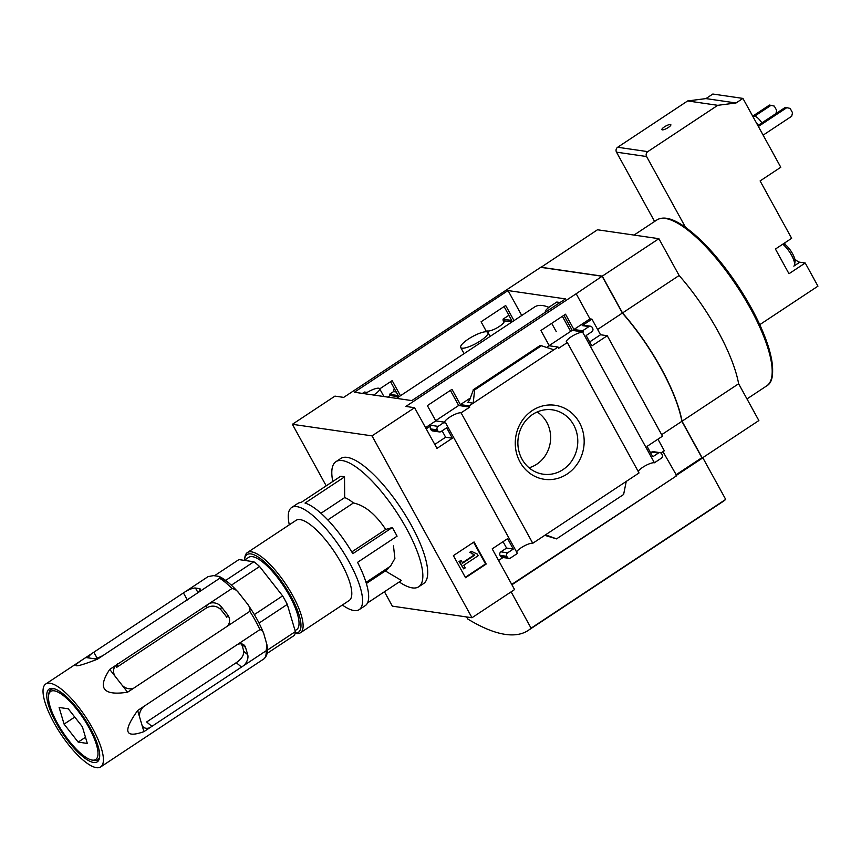<?xml version="1.0" encoding="UTF-8"?>
<svg xmlns="http://www.w3.org/2000/svg" width="861" height="861" viewBox="0 0 861 861"><rect width="100%" height="100%" fill="white"/><g stroke="black" fill="none" stroke-linecap="round" stroke-linejoin="round"><path stroke-width="1.29" d="M548.92 307.355A94.387 28.617 -123.5 0 0 534.659 306.946L396.501 398.363M545.443 311.962L545.53 312.112A11.225 2.798 151.2 0 1 545.443 311.962A11.225 2.798 151.2 0 1 550.922 305.924L556.809 302.028L560.048 302.502M565.473 298.907L508.033 290.555L354.355 392.239L411.806 400.591L565.473 298.907M521.744 315.492L508.033 290.555M450.378 390.388L458.676 405.477L435.666 420.706M563.912 315.266L572.21 330.355L549.2 345.584M400.462 395.737L392.164 380.627L379.712 388.871M513.995 320.615L505.687 305.504L481.073 321.799L486.573 331.786M362.406 393.412L364.483 392.035L367.13 392.422A11.225 2.798 151.2 0 1 379.626 388.709A11.225 2.798 151.2 0 1 374.148 394.747L373.696 395.048M638.195 471.419A9.697 2.411 151.2 0 1 645.815 465.478A9.697 2.411 151.2 0 1 654.425 462.777L661.323 458.213A2.551 2.346 98.3 0 0 662.163 454.705L661.689 453.833A2.551 2.346 98.3 0 0 658.471 453.015L652.789 456.771L647.074 446.375L662.486 436.183L607.253 335.725L600.526 334.746L591.948 319.151L589.968 318.871L576.17 293.752L405.875 406.435L414.582 407.705L372.017 435.87L471.989 617.735L514.566 589.57L492.191 548.866L507.603 538.674L513.307 549.06L507.635 552.816A2.551 2.346 98.3 0 0 506.795 556.324L507.269 557.185A2.551 2.346 98.3 0 0 510.487 558.014L517.396 553.451L445.697 423.02L445.159 423.375L444.491 422.17L435.774 420.9L427.368 405.617L451.982 389.333L460.387 404.616L469.105 405.886L469.772 407.092L458.676 405.477M576.17 293.752L602.13 276.252L622.363 313.06L597.609 329.44M326.211 485.841L292.385 424.301L334.951 396.125L343.668 397.395L540.719 267.33L602.13 276.252M292.385 424.301L372.017 435.87M583.295 331.969L582.725 332.357A9.697 2.411 -28.8 0 0 572.554 335.941A9.697 2.411 -28.8 0 0 566.334 342.086A9.697 2.411 -28.8 0 0 567.334 342.538L558.681 348.253L558.025 347.048L549.307 345.778L540.902 330.495L565.516 314.211L573.921 329.494L582.628 330.764L583.295 331.969L572.21 330.355M512.413 321.67L503.093 320.776A9.697 2.411 -28.8 0 1 504.083 321.228A9.697 2.411 -28.8 0 1 497.873 327.374A9.697 2.411 -28.8 0 1 487.703 330.958L486.54 331.722M508.883 315.287L502.996 319.183L511.714 320.453L504.083 306.57M502.996 319.183L503.663 320.389M398.891 396.792L390.141 395.511L387.751 397.093M396.211 391.981L393.563 391.594L389.473 394.306L398.191 395.565L390.56 381.692M389.473 394.306L390.141 395.511M469.772 407.092L461.076 412.839A9.697 2.411 -28.8 0 0 451.153 416.283A9.697 2.411 -28.8 0 0 444.642 422.439M444.782 422.686A9.697 2.411 -28.8 0 0 445.697 423.02M579.442 422.633A37.4 34.397 -81.7 0 1 549.975 479.609A37.4 34.397 -81.7 0 1 519.753 424.645A37.4 34.397 -81.7 0 1 579.442 422.633M516.546 551.912A9.697 2.411 151.2 0 1 524.177 545.971A9.697 2.411 151.2 0 1 532.776 543.269L461.076 412.839M532.776 543.269L639.034 472.958L567.334 342.538M558.025 347.048L469.105 405.886M444.491 422.17L438.12 426.378A2.551 2.346 98.3 0 0 437.291 429.887L437.765 430.748A2.551 2.346 98.3 0 0 440.983 431.576L446.655 427.82L452.369 438.206L436.968 448.409L414.582 407.705M435.774 420.9L425.56 427.659M438.12 426.378L431.393 425.399L426.206 428.832M549.307 345.778L546.929 347.349M470.203 398.116L460.387 404.616M473.195 403.174L467.846 402.399L469.729 399.644L473.432 389.742L474.648 389.925L473.195 403.174M589.968 318.871L573.921 329.494M471.989 617.735L392.358 606.155L384.436 591.744M486.207 564.041L474.067 541.956L453.392 555.636L465.532 577.72L486.207 564.041L485.518 563.944L473.604 542.269M503.933 322.315L503.093 320.776M654.425 462.777L582.725 332.357M607.253 335.725L591.851 345.918L586.137 335.532L591.808 331.776A2.551 2.346 98.3 0 0 592.648 328.267L592.174 327.395A2.551 2.346 98.3 0 0 588.956 326.577L582.628 330.764M591.948 319.151L582.219 325.598A2.551 2.346 98.3 0 1 583.78 325.232L590.517 326.211M367.529 602.937L401.452 580.486L384.878 570.682M342.377 605.025A61.228 18.565 -123.5 0 0 359.209 609.631A61.228 18.565 -123.5 0 0 340.902 548.339A61.228 18.565 -123.5 0 0 291.642 507.516L297.723 503.491A61.228 18.565 -123.5 0 1 301.059 502.48L340.558 476.348A61.228 18.565 56.5 0 1 344.518 476.929L305.02 503.061A61.228 18.565 -123.5 0 1 352.816 553.666L392.304 527.535L385.728 529.45C375.6 514.232 364.827 505.396 353.43 502.964A43.362 13.152 -123.5 0 0 344.691 497.583L344.518 476.929M392.304 527.535A61.228 18.565 56.5 0 1 397.072 536.188L357.573 562.33A61.228 18.565 -123.5 0 1 365.29 605.617L359.209 609.631M399.203 581.971L401.409 583.349A75.004 22.741 -123.5 0 0 418.704 586.782A75.004 22.741 -123.5 0 0 409.255 533.755A75.004 22.741 -123.5 0 0 335.93 461.69A75.004 22.741 -123.5 0 0 332.335 478.953L332.733 481.525M390.507 566.183L394.898 558.477L393.477 545.885M366.366 583.489L386.74 570.004A43.362 13.152 -123.5 0 0 388.591 567.464M344.691 497.583L320.97 513.274M353.43 502.964L327.793 519.915M759.757 324.672L817.95 286.164L805.218 262.992L788.999 273.733L775.427 249.044L791.646 238.314L760.102 180.939L780.787 167.26L742.935 98.412L712.822 94.032L705.934 98.595L687.659 100.941L617.671 147.253A3.573 3.283 98.3 0 0 616.498 152.16L654.597 221.471M784.683 242.92A14.54 4.413 -123.5 0 0 785.254 244.61M794.8 259.032A14.54 4.413 -123.5 0 0 799.772 262.207L793.831 266.124A14.034 4.251 -123.5 0 0 794.563 264.768A14.034 4.251 -123.5 0 0 782.757 244.201M805.218 262.992L799.772 262.207M742.935 98.412L736.037 102.976L717.762 105.322L647.773 151.633A3.573 3.283 98.3 0 0 646.6 156.541L685.517 227.336A98.757 29.941 56.5 0 0 679.555 223.451C670.009 217.779 662.453 216.617 656.9 219.942L634.019 235.085M540.956 267.362L597.48 229.769L658.891 238.691L679.125 275.498A100.059 30.339 56.5 0 1 738.63 383.758L758.875 420.555L702.598 457.794M511.929 584.759L676.735 475.702L662.981 451.67M660.957 453.015L664.315 450.787L657.944 439.185M650.604 452.778L651.734 452.036A2.551 2.346 98.3 0 1 653.295 451.67L660.021 452.649M626.248 481.417L623.612 494.494L556.54 538.878L545.562 534.81M498.573 560.468L503.028 557.519M507.269 557.185L500.542 556.206A2.551 2.346 98.3 0 0 502.2 557.39L508.937 558.369M500.542 556.206L500.058 555.345A2.551 2.346 98.3 0 1 500.898 551.836L506.58 548.08L503.05 541.677M544.755 535.338L556.54 538.878M431.393 425.399A2.551 2.346 98.3 0 0 430.554 428.907L431.027 429.768A2.551 2.346 98.3 0 0 432.685 430.952L439.422 431.931M434.773 444.416L445.632 437.227L442.113 430.823M589.656 341.935L600.526 334.746M540.407 345.433L553.881 349.781M394.22 388.354L393.563 391.594M622.363 313.06A100.059 30.339 56.5 0 1 681.869 421.32L661.668 434.687M675.777 474.949L701.866 457.686L702.856 457.837L725.705 499.402A267.599 81.128 56.5 0 1 722.777 501.672L528.159 630.456A267.599 81.128 56.5 0 1 467.695 618.962L466.597 616.95M681.869 421.32L701.866 457.686M335.93 461.69L340.805 458.472A75.004 22.741 56.5 0 1 411.31 525.253A75.004 22.741 56.5 0 1 423.569 583.564L418.704 586.782M540.88 267.222L602.291 276.144L622.525 312.952A100.059 30.339 56.5 0 1 682.03 421.212L702.102 457.718M658.891 238.691L602.291 276.144M679.125 275.498L622.525 312.952M738.63 383.758L682.03 421.212M511.111 591.851L531.086 628.186A267.599 81.128 56.5 0 1 528.159 630.456M531.086 628.186L725.705 499.402M676.498 475.272L702.856 457.837M477.317 554.097L471.279 551.266L470.483 552.375L474.745 555.151L462.658 563.148L461.205 560.511L459.666 561.523L463.713 568.884L465.252 567.862L463.81 565.225L478.199 555.7L477.317 554.097M470.483 552.375L469.783 552.278L471.279 551.266M461.205 560.511L458.978 561.426L463.713 568.884M458.978 561.426L459.666 561.523M469.783 552.278L474.745 555.151M474.056 555.054L462.432 562.739M471.785 553.774L472.485 553.871M465.306 577.311L485.518 563.944M513.307 549.06L506.58 548.08M452.369 438.206L445.632 437.227M541.72 345.541L474.648 389.925M676.735 475.702L511.735 584.404M717.762 105.322L687.659 100.941M736.037 102.976L705.934 98.595M664.391 126.89A5.101 1.27 151.2 0 1 670.848 124.716A5.101 1.27 151.2 0 1 666.984 128.289A5.101 1.27 151.2 0 1 661.905 129.634A5.101 1.27 151.2 0 1 664.391 126.89M756.206 122.563A12.754 3.864 56.5 0 1 758.207 125.308M753.224 117.139L754.161 116.515A9.697 2.938 56.5 0 1 761.899 122.875M763.126 135.145L791.689 116.246L792.529 112.737L790.15 108.411L785.35 107.356L757.852 125.545M786.932 107.582L758.369 126.481M775.933 113.587L776.687 110.434L774.308 106.107L769.497 105.053L752.697 116.17M771.09 105.279L753.214 117.107M794.563 264.768L795.047 261.55A11.484 3.476 -123.5 0 0 791.388 251.735A11.484 3.476 -123.5 0 0 783.639 243.609M291.642 507.516A61.228 18.565 -123.5 0 0 289.307 524.812M295.129 633.212L295.215 633.233A48.087 14.583 -123.5 0 0 300.467 632.749L349.157 600.526A48.087 14.583 -123.5 0 0 334.778 552.385A48.087 14.583 -123.5 0 0 296.087 520.324L247.398 552.547A48.087 14.583 -123.5 0 0 244.901 557.196L244.61 559.123A46.559 14.11 -123.5 0 0 244.502 560.124M300.467 632.749A48.087 14.583 -123.5 0 0 286.089 584.608A48.087 14.583 -123.5 0 0 247.398 552.547M295.172 633.039A46.559 14.11 -123.5 0 0 283.172 583.715A46.559 14.11 -123.5 0 0 244.61 559.123M385.728 529.45L351.772 551.912M573.663 424.925A32.514 29.909 -81.7 0 1 571.952 460.646A32.514 29.909 -81.7 0 1 540.999 473.787A32.514 29.909 -81.7 0 1 518.236 437.711A32.514 29.909 -81.7 0 1 550.33 409.621A32.514 29.909 -81.7 0 1 573.663 424.925M537.146 411.978A30.479 28.036 -81.7 0 1 546.778 422.32A30.479 28.036 -81.7 0 1 529.031 467.781M570.66 331.377L562.362 316.288M468.309 339.105A15.563 3.874 151.2 0 1 487.993 332.497A15.563 3.874 151.2 0 1 480.395 340.87A15.563 3.874 151.2 0 1 460.71 347.489A15.563 3.874 151.2 0 1 468.309 339.105M99.661 756.69A42.221 12.797 56.5 0 1 93.031 760.349L91.298 759.897A40.811 12.377 -123.5 0 0 89.07 727.76A40.811 12.377 -123.5 0 0 63.908 696A40.811 12.377 -123.5 0 0 48.593 695.354A40.811 12.377 -123.5 0 0 57.375 723.154A40.811 12.377 -123.5 0 0 91.298 759.897M48.593 695.354L48.851 693.589A42.221 12.797 56.5 0 1 54.813 688.908M90.157 727.922A43.62 13.227 56.5 0 1 99.553 757.626A43.62 13.227 56.5 0 1 62.196 732.754A43.62 13.227 56.5 0 1 53.909 688.649A43.62 13.227 56.5 0 1 90.157 727.922M92.536 728.266A49.744 15.078 56.5 0 1 100.672 766.936A49.744 15.078 56.5 0 1 60.647 733.776A49.744 15.078 56.5 0 1 45.773 683.968A49.744 15.078 56.5 0 1 92.536 728.266M109.724 669.406L115.675 665.467A10.203 9.396 15.3 0 0 113.867 668.857A10.203 9.396 15.3 0 0 115.6 676.918L109.724 669.406C97.175 688.316 103.126 695.925 127.589 692.212L249.841 611.321A49.744 15.078 56.5 0 1 255.33 620.544A49.744 15.078 56.5 0 1 259.904 629.628C262.056 630.037 263.38 631.5 263.886 634.04A47.904 14.529 56.5 0 0 247.085 603.486L239.175 593.401A47.904 14.529 56.5 0 0 229.015 583.091L218.672 576.364L213.539 575.622L208.082 576.622L91.783 653.574A10.203 2.54 -28.8 0 0 88.823 657.621A10.203 2.54 -28.8 0 0 89.652 658.073L85.831 657.513L82.817 659.461C70.053 667.985 74.929 667.899 97.433 659.203L219.684 578.312A49.744 15.078 56.5 0 1 231.964 588.515C234.956 589.042 237.356 590.668 239.175 593.401M115.675 665.467L231.964 588.515M85.831 657.513L91.783 653.574M137.652 710.519L143.604 706.58A10.203 6.856 129.7 0 0 139.719 717.471L137.652 710.519C122.66 731.452 124.759 738.49 143.927 731.635L266.178 650.744A49.744 15.078 56.5 0 1 263.961 658.848L100.672 766.936M143.604 706.58L259.904 629.628M266.178 650.744L266.91 644.652L263.886 634.04M220.104 576.978A47.904 14.529 56.5 0 1 229.015 583.091M247.085 603.486C249.324 605.94 250.239 608.555 249.841 611.321M263.961 658.848L264.219 658.643C266.878 656.017 267.9 652.283 267.297 647.429L266.91 644.652M152.053 726.48L146.639 721.981L236.248 662.69C241.381 659.235 243.878 655.458 243.728 651.368A40.811 12.377 -123.5 0 0 241.586 644.157L245.546 647.45A10.203 6.856 129.7 0 0 243.964 644.964A10.203 6.856 129.7 0 0 237.528 644.437M243.803 665.553A10.203 6.856 129.7 0 0 247.688 654.661L245.546 647.45M143.927 731.635L139.719 717.471M141.861 724.682A10.203 6.856 129.7 0 0 143.453 727.168A10.203 6.856 129.7 0 0 149.879 727.696M218.672 576.364C220.201 576.418 220.545 577.064 219.684 578.312M97.433 659.203L89.652 658.073M93.612 658.643A10.203 2.54 -28.8 0 0 103.385 655.264M197.309 593.111A10.203 2.54 -28.8 0 0 200.269 589.075A10.203 2.54 -28.8 0 0 199.44 588.623L195.479 588.041A10.203 2.54 -28.8 0 0 185.707 591.432M127.589 692.212L115.6 676.918M121.702 684.699A10.203 9.396 15.3 0 0 133.541 688.273M227.465 626.13A10.203 9.396 15.3 0 0 229.263 622.74A10.203 9.396 15.3 0 0 227.53 614.679L221.428 606.897A10.203 9.396 15.3 0 0 209.589 603.324M227.53 614.679L226.82 617.294A40.811 12.377 -123.5 0 0 220.717 609.502C216.445 605.552 211.612 605.079 206.231 608.081L207.2 604.519M225.679 580.422L253.866 561.759L238.917 559.585L214.486 575.751M253.866 561.759A47.452 14.389 56.5 0 1 259.581 566.506L282.612 595.887A47.452 14.389 56.5 0 1 287.283 604.4L295.366 631.608A47.452 14.389 56.5 0 1 294.344 635.375L267.082 653.413M231.34 585.189L259.581 566.506M254.35 614.593L282.612 595.887M259.032 623.095L287.283 604.4M244.158 560.35L248.786 557.293A43.362 13.152 56.5 0 1 289.554 595.909A43.362 13.152 56.5 0 1 296.647 629.617L295.086 630.65M267.416 650.109L295.366 631.608M117.591 663.809L116.622 667.372L206.231 608.081M59.129 707.473L68.277 708.797L82.376 726.781L87.316 743.441L78.168 742.107L64.08 724.123L59.129 707.473M74.756 717.062L64.08 724.123M85.487 737.274L78.168 742.107M468.761 401.796L467.846 402.399M588.956 326.577L582.219 325.598M658.471 453.015L651.734 452.036M506.795 556.324L500.058 555.345M507.635 552.816L500.898 551.836M437.291 429.887L430.554 428.907M437.765 430.748L431.027 429.768M540.514 345.358L473.432 389.742M771.585 377.742A98.251 29.791 -123.5 0 0 748.79 303.481A98.251 29.791 -123.5 0 0 685.926 227.691M685.614 227.39C702.49 239.799 719.548 258.698 736.79 284.098C752.213 307.345 762.986 328.967 769.099 348.953C774.502 369.8 773.705 382.112 766.699 385.879A99.489 30.167 -123.5 0 0 736.962 286.272A99.489 30.167 -123.5 0 0 656.9 219.942M647.773 151.633L617.671 147.253M646.6 156.541L616.498 152.16M241.661 667.189L236.248 662.69M247.688 654.661L243.728 651.368M97.078 658.095L93.849 652.229M200.204 590.011L199.44 588.623M197.965 592.572L195.479 588.041M187.332 599.966L183.458 592.938M220.717 609.502L221.428 606.897M540.353 345.358L473.163 389.818M766.699 385.879L746.982 398.934M390.507 566.194L366.022 582.391M383.931 396.534L379.626 388.709M556.26 331.625L551.707 323.349M490.135 336.403L487.993 332.497M464.101 353.634L460.71 347.489M45.773 683.968L82.817 659.461"/></g></svg>
